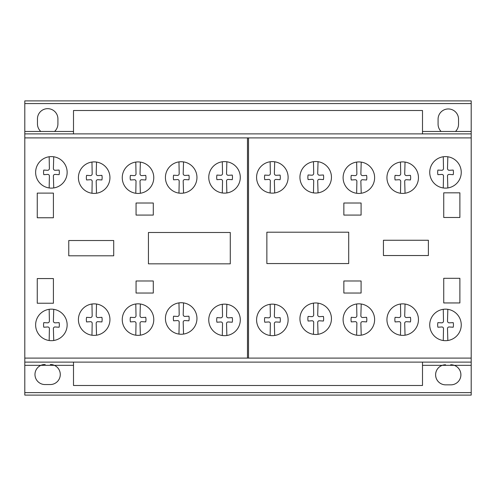<?xml version="1.0" encoding="UTF-8"?>
<svg xmlns="http://www.w3.org/2000/svg" width="496" height="496" viewBox="0 0 496 496"><rect width="100%" height="100%" fill="white"/><g stroke="black" fill="none" stroke-linecap="round" stroke-linejoin="round"><path stroke-width="0.74" d="M422.499 362.117L422.499 385.491L73.501 385.491L73.501 362.117M422.499 133.883L422.499 110.509L73.501 110.509L73.501 133.883M447.838 187.941A15.754 15.754 0 0 1 435.215 160.419A15.754 15.754 0 0 1 460.263 177.841A15.754 15.754 0 0 1 447.838 187.941L447.497 176.278A1.612 1.612 0 0 1 449.326 174.431L453.214 174.673A11.427 11.427 0 0 0 453.214 170.066L449.326 170.289A1.748 1.748 0 0 1 447.497 168.479L447.838 156.779A15.754 15.754 0 0 0 443.269 156.761L443.498 168.454A1.761 1.761 0 0 1 441.663 170.289L437.894 170.066A11.427 11.427 0 0 0 437.894 174.673L441.663 174.431A1.618 1.618 0 0 1 443.498 176.278L443.269 187.959M361.212 193.266A15.754 15.754 0 0 1 348.589 165.745A15.754 15.754 0 0 1 373.637 183.167A15.754 15.754 0 0 1 361.212 193.266L360.871 181.604A1.612 1.612 0 0 1 362.7 179.757L366.587 179.992A11.427 11.427 0 0 0 366.587 175.392L362.7 175.615A1.748 1.748 0 0 1 360.871 173.805L361.212 162.105A15.754 15.754 0 0 0 356.643 162.087L356.872 173.78A1.761 1.761 0 0 1 355.037 175.615L351.267 175.392A11.427 11.427 0 0 0 351.267 179.992L355.037 179.757A1.618 1.618 0 0 1 356.872 181.604L356.643 193.285M274.697 192.956A15.754 15.754 0 0 1 262.074 165.428A15.754 15.754 0 0 1 287.128 182.857A15.754 15.754 0 0 1 274.697 192.956L274.362 181.294A1.612 1.612 0 0 1 276.191 179.447L280.079 179.682A11.427 11.427 0 0 0 280.079 175.082L276.191 175.305A1.748 1.748 0 0 1 274.362 173.495L274.697 161.795A15.754 15.754 0 0 0 270.134 161.777L270.357 173.47A1.761 1.761 0 0 1 268.522 175.305L264.759 175.082A11.427 11.427 0 0 0 264.759 179.682L268.522 179.447A1.618 1.618 0 0 1 270.357 181.294L270.134 192.969M183.532 193.087A15.754 15.754 0 0 1 170.909 165.559A15.754 15.754 0 0 1 195.963 182.987A15.754 15.754 0 0 1 183.532 193.087L183.198 181.424A1.612 1.612 0 0 1 185.027 179.577L188.908 179.812A11.427 11.427 0 0 0 188.908 175.212L185.027 175.435A1.748 1.748 0 0 1 183.198 173.625L183.532 161.925A15.754 15.754 0 0 0 178.969 161.907L179.192 173.6A1.761 1.761 0 0 1 177.357 175.435L173.594 175.212A11.427 11.427 0 0 0 173.594 179.812L177.357 179.577A1.618 1.618 0 0 1 179.192 181.424L178.969 193.099M96.528 193.229A15.754 15.754 0 0 1 83.898 165.707A15.754 15.754 0 0 1 108.953 183.129A15.754 15.754 0 0 1 96.528 193.229L96.187 181.567A1.612 1.612 0 0 1 98.016 179.726L101.903 179.961A11.427 11.427 0 0 0 101.903 175.355L98.016 175.584A1.748 1.748 0 0 1 96.187 173.774L96.528 162.068A15.754 15.754 0 0 0 91.958 162.049L92.182 173.749A1.761 1.761 0 0 1 90.346 175.584L86.583 175.355A11.427 11.427 0 0 0 86.583 179.961L90.346 179.726A1.618 1.618 0 0 1 92.182 181.567L91.958 193.248M53.735 187.941A15.754 15.754 0 0 1 41.112 160.419A15.754 15.754 0 0 1 66.16 177.841A15.754 15.754 0 0 1 53.735 187.941L53.394 176.278A1.612 1.612 0 0 1 55.223 174.431L59.111 174.666A11.427 11.427 0 0 0 59.111 170.066L55.223 170.289A1.748 1.748 0 0 1 53.394 168.479L53.735 156.779A15.754 15.754 0 0 0 49.166 156.761L49.389 168.454A1.761 1.761 0 0 1 47.56 170.289L43.791 170.066A11.427 11.427 0 0 0 43.791 174.666L47.56 174.431A1.618 1.618 0 0 1 49.389 176.278L49.166 187.959M140.362 193.26A15.754 15.754 0 0 1 127.739 165.738A15.754 15.754 0 0 1 152.787 183.16A15.754 15.754 0 0 1 140.362 193.26L140.021 181.598A1.612 1.612 0 0 1 141.85 179.757L145.737 179.992A11.427 11.427 0 0 0 145.737 175.386L141.85 175.615A1.748 1.748 0 0 1 140.021 173.805L140.362 162.099A15.754 15.754 0 0 0 135.792 162.08L136.022 173.78A1.761 1.761 0 0 1 134.187 175.615L130.417 175.392A11.427 11.427 0 0 0 130.417 179.992L134.187 179.757A1.618 1.618 0 0 1 136.022 181.598L135.792 193.279M226.87 192.95A15.754 15.754 0 0 1 214.247 165.428A15.754 15.754 0 0 1 239.301 182.85A15.754 15.754 0 0 1 226.87 192.95L226.536 181.288A1.612 1.612 0 0 1 228.358 179.44L232.246 179.682A11.427 11.427 0 0 0 232.246 175.076L228.358 175.299A1.748 1.748 0 0 1 226.529 173.488L226.87 161.789A15.754 15.754 0 0 0 222.301 161.77L222.53 173.464A1.761 1.761 0 0 1 220.695 175.299L216.926 175.076A11.427 11.427 0 0 0 216.926 179.682L220.695 179.44A1.618 1.618 0 0 1 222.53 181.288L222.301 192.969M318.041 192.857A15.754 15.754 0 0 1 305.418 165.335A15.754 15.754 0 0 1 330.466 182.757A15.754 15.754 0 0 1 318.041 192.857L317.7 181.195A1.612 1.612 0 0 1 319.529 179.347L323.417 179.589A11.427 11.427 0 0 0 323.417 174.983L319.529 175.206A1.748 1.748 0 0 1 317.7 173.395L318.041 161.696A15.754 15.754 0 0 0 313.472 161.677L313.701 173.371A1.761 1.761 0 0 1 311.866 175.206L308.097 174.983A11.427 11.427 0 0 0 308.097 179.589L311.866 179.347A1.618 1.618 0 0 1 313.701 181.195L313.472 192.876M405.046 193.235A15.754 15.754 0 0 1 392.423 165.714A15.754 15.754 0 0 1 417.471 183.136A15.754 15.754 0 0 1 405.046 193.235L404.705 181.573A1.612 1.612 0 0 1 406.534 179.726L410.421 179.961A11.427 11.427 0 0 0 410.421 175.361L406.534 175.584A1.748 1.748 0 0 1 404.705 173.774L405.046 162.074A15.754 15.754 0 0 0 400.477 162.056L400.706 173.749A1.761 1.761 0 0 1 398.871 175.584L395.101 175.361A11.427 11.427 0 0 0 395.101 179.961L398.871 179.726A1.618 1.618 0 0 1 400.706 181.573L400.477 193.254M53.735 340.498A15.754 15.754 0 0 1 41.112 312.976A15.754 15.754 0 0 1 66.16 330.398A15.754 15.754 0 0 1 53.735 340.498L53.394 328.836A1.612 1.612 0 0 1 55.223 326.988L59.111 327.23A11.427 11.427 0 0 0 59.111 322.623L55.223 322.846A1.748 1.748 0 0 1 53.394 321.036L53.735 309.337A15.754 15.754 0 0 0 49.166 309.318L49.389 321.011A1.761 1.761 0 0 1 47.56 322.846L43.791 322.623A11.427 11.427 0 0 0 43.791 327.23L47.56 326.988A1.618 1.618 0 0 1 49.389 328.836L49.166 340.516M140.362 335.172A15.754 15.754 0 0 1 127.739 307.65A15.754 15.754 0 0 1 152.787 325.078A15.754 15.754 0 0 1 140.362 335.172L140.021 323.51A1.612 1.612 0 0 1 141.85 321.668L145.737 321.904A11.427 11.427 0 0 0 145.737 317.297L141.85 317.527A1.748 1.748 0 0 1 140.021 315.716L140.362 304.011A15.754 15.754 0 0 0 135.792 303.998L136.022 315.692A1.761 1.761 0 0 1 134.187 317.527L130.417 317.304A11.427 11.427 0 0 0 130.417 321.904L134.187 321.668A1.618 1.618 0 0 1 136.022 323.51L135.792 335.191M226.87 335.488A15.754 15.754 0 0 1 214.247 307.96A15.754 15.754 0 0 1 239.301 325.388A15.754 15.754 0 0 1 226.87 335.488L226.536 323.826A1.612 1.612 0 0 1 228.358 321.978L232.246 322.214A11.427 11.427 0 0 0 232.246 317.614L228.358 317.837A1.748 1.748 0 0 1 226.529 316.026L226.87 304.327A15.754 15.754 0 0 0 222.301 304.308L222.53 316.002A1.761 1.761 0 0 1 220.695 317.837L216.926 317.614A11.427 11.427 0 0 0 216.926 322.214L220.695 321.978A1.618 1.618 0 0 1 222.53 323.826L222.301 335.501M318.041 334.304A15.754 15.754 0 0 1 305.418 306.782A15.754 15.754 0 0 1 330.466 324.204A15.754 15.754 0 0 1 318.041 334.304L317.7 322.642A1.612 1.612 0 0 1 319.529 320.794L323.417 321.036A11.427 11.427 0 0 0 323.417 316.429L319.529 316.653A1.748 1.748 0 0 1 317.7 314.842L318.041 303.143A15.754 15.754 0 0 0 313.472 303.124L313.701 314.817A1.761 1.761 0 0 1 311.866 316.653L308.097 316.429A11.427 11.427 0 0 0 308.097 321.036L311.866 320.794A1.618 1.618 0 0 1 313.701 322.642L313.472 334.323M405.046 335.203A15.754 15.754 0 0 1 392.423 307.681A15.754 15.754 0 0 1 417.471 325.103A15.754 15.754 0 0 1 405.046 335.203L404.705 323.541A1.612 1.612 0 0 1 406.534 321.693L410.421 321.935A11.427 11.427 0 0 0 410.421 317.328L406.534 317.552A1.748 1.748 0 0 1 404.705 315.741L405.046 304.042A15.754 15.754 0 0 0 400.477 304.023L400.706 315.716A1.761 1.761 0 0 1 398.871 317.552L395.101 317.328A11.427 11.427 0 0 0 395.101 321.935L398.871 321.693A1.618 1.618 0 0 1 400.706 323.541L400.477 335.222M447.838 340.498A15.754 15.754 0 0 1 435.215 312.97A15.754 15.754 0 0 1 460.263 330.398A15.754 15.754 0 0 1 447.838 340.498L447.497 328.836A1.612 1.612 0 0 1 449.326 326.988L453.214 327.224A11.427 11.427 0 0 0 453.214 322.623L449.326 322.846A1.748 1.748 0 0 1 447.497 321.036L447.838 309.337A15.754 15.754 0 0 0 443.269 309.318L443.498 321.011A1.761 1.761 0 0 1 441.663 322.846L437.894 322.623A11.427 11.427 0 0 0 437.894 327.224L441.663 326.988A1.618 1.618 0 0 1 443.498 328.836L443.269 340.51M361.212 335.172A15.754 15.754 0 0 1 348.589 307.65A15.754 15.754 0 0 1 373.637 325.072A15.754 15.754 0 0 1 361.212 335.172L360.871 323.51A1.612 1.612 0 0 1 362.7 321.662L366.587 321.904A11.427 11.427 0 0 0 366.587 317.297L362.7 317.521A1.748 1.748 0 0 1 360.871 315.71L361.212 304.011A15.754 15.754 0 0 0 356.643 303.992L356.872 315.685A1.761 1.761 0 0 1 355.037 317.521L351.267 317.297A11.427 11.427 0 0 0 351.267 321.904L355.037 321.662A1.618 1.618 0 0 1 356.872 323.51L356.643 335.191M274.697 335.482A15.754 15.754 0 0 1 262.074 307.96A15.754 15.754 0 0 1 287.128 325.382A15.754 15.754 0 0 1 274.697 335.482L274.362 323.82A1.612 1.612 0 0 1 276.191 321.972L280.079 322.214A11.427 11.427 0 0 0 280.079 317.607L276.191 317.831A1.748 1.748 0 0 1 274.362 316.026L274.697 304.321A15.754 15.754 0 0 0 270.134 304.302L270.357 315.995A1.761 1.761 0 0 1 268.522 317.831L264.759 317.607A11.427 11.427 0 0 0 264.759 322.214L268.522 321.972A1.618 1.618 0 0 1 270.357 323.82L270.134 335.501M183.532 334.075A15.754 15.754 0 0 1 170.909 306.553A15.754 15.754 0 0 1 195.963 323.981A15.754 15.754 0 0 1 183.532 334.075L183.198 322.412A1.612 1.612 0 0 1 185.027 320.571L188.908 320.807A11.427 11.427 0 0 0 188.908 316.2L185.027 316.429A1.748 1.748 0 0 1 183.198 314.619L183.532 302.913A15.754 15.754 0 0 0 178.969 302.895L179.192 314.594A1.761 1.761 0 0 1 177.357 316.429L173.594 316.206A11.427 11.427 0 0 0 173.594 320.807L177.357 320.571A1.618 1.618 0 0 1 179.192 322.412L178.969 334.093M96.528 335.203A15.754 15.754 0 0 1 83.898 307.681A15.754 15.754 0 0 1 108.953 325.109A15.754 15.754 0 0 1 96.528 335.203L96.187 323.541A1.612 1.612 0 0 1 98.016 321.699L101.903 321.935A11.427 11.427 0 0 0 101.903 317.335L98.016 317.558A1.748 1.748 0 0 1 96.187 315.747L96.528 304.042A15.754 15.754 0 0 0 91.958 304.029L92.182 315.723A1.761 1.761 0 0 1 90.346 317.558L86.583 317.335A11.427 11.427 0 0 0 86.583 321.935L90.346 321.699A1.618 1.618 0 0 1 92.182 323.541L91.958 335.222M266.867 263.562L266.867 232.209L348.7 232.209L348.7 263.562L266.867 263.562L266.867 232.209L348.7 232.209L348.7 263.562L266.867 263.562M343.858 280.99L361.088 280.99L361.088 293.037L343.858 293.037L343.858 280.99L343.858 293.037L361.088 293.037L361.088 280.99L343.858 280.99M383.433 240.256L428.389 240.256L428.389 255.533L383.433 255.533L383.433 240.256L383.433 255.533L428.389 255.533L428.389 240.256L383.433 240.256M443.734 302.951L443.734 278.306L459.885 278.306L459.885 302.951L443.734 302.951L459.885 302.951L459.885 278.306L443.734 278.306L443.734 302.951M443.734 217.484L443.734 192.832L459.885 192.832L459.885 217.484L443.734 217.484L459.885 217.484L459.885 192.832L443.734 192.832L443.734 217.484M343.858 215.078L343.858 203.013L361.088 203.013L361.088 215.078L343.858 215.078L343.858 203.013L361.088 203.013L361.088 215.078L343.858 215.078M148.44 263.835L148.44 232.488L230.28 232.488L230.28 263.835L148.44 263.835L148.44 232.488L230.28 232.488L230.28 263.835L148.44 263.835M68.758 240.529L113.714 240.529L113.714 255.8L68.758 255.8L68.758 240.529L113.714 240.529L113.714 255.8L68.758 255.8L68.758 240.529M136.059 293.037L136.059 280.99L153.289 280.99L153.289 293.037L136.059 293.037L153.289 293.037L153.289 280.99L136.059 280.99L136.059 293.037M136.059 203.019L153.289 203.019L153.289 215.078L136.059 215.078L136.059 203.019L153.289 203.019L153.289 215.078L136.059 215.078L136.059 203.019M37.256 303.23L37.256 278.572L53.413 278.572L53.413 303.23L37.256 303.23L37.256 278.572L53.413 278.572L53.413 303.23L37.256 303.23M37.256 217.756L37.256 193.111L53.413 193.111L53.413 217.756L37.256 217.756L53.413 217.756L53.413 193.111L37.256 193.111L37.256 217.756M441.124 131.465A10.23 10.23 0 0 1 438.08 124.229L438.08 119.238A10.23 10.23 0 0 1 448.26 108.959A10.23 10.23 0 0 1 458.54 119.139L458.54 124.124A10.23 10.23 0 0 1 455.495 131.465L441.124 131.465L455.495 131.465A10.23 10.23 0 0 0 458.54 124.229L458.54 119.139A10.23 10.23 0 0 0 448.31 108.959A10.23 10.23 0 0 0 438.08 119.139L438.08 124.229A10.23 10.23 0 0 0 441.124 131.465L422.499 131.465M471.2 358.1L471.2 100.893L24.8 100.893L24.8 395.107L471.2 395.107L471.2 358.1L24.8 358.1M471.2 395.107L24.8 395.107M471.2 365.335L454.224 365.335A10.05 10.05 0 0 1 450.678 384.846L445.557 384.846A10.05 10.05 0 0 1 442.283 365.335L422.499 365.335M454.224 365.335L442.283 365.335M73.501 365.335L54.337 365.335A10.05 10.05 0 0 1 50.319 384.555L45.204 384.555A10.05 10.05 0 0 1 40.914 365.335L24.8 365.335M471.2 392.627L24.8 392.627M54.337 365.335L40.914 365.335M471.2 148.484L471.2 137.9L24.8 137.9L24.8 148.484M471.2 362.117L24.8 362.117M471.2 103.577L24.8 103.577M471.2 131.465L455.495 131.465M73.501 131.465L24.8 131.465M471.2 133.883L24.8 133.883M248.515 358.1L248.515 137.9M247.479 358.1L247.479 137.9M54.56 131.465A10.23 10.23 0 0 0 57.914 123.932L57.914 118.842A10.23 10.23 0 0 0 47.684 108.661A10.23 10.23 0 0 0 37.454 118.848L37.454 123.938A10.23 10.23 0 0 0 40.808 131.465M445.557 364.752A10.05 10.05 0 0 0 435.6 374.802A10.05 10.05 0 0 0 445.557 384.846L450.678 384.846A10.05 10.05 0 0 0 460.902 374.802A10.05 10.05 0 0 0 450.678 364.752M45.204 364.455A10.05 10.05 0 0 0 34.974 374.505A10.05 10.05 0 0 0 45.204 384.555L50.319 384.555A10.05 10.05 0 0 0 60.283 374.505A10.05 10.05 0 0 0 50.319 364.455M471.2 100.893L24.8 100.893"/></g></svg>
